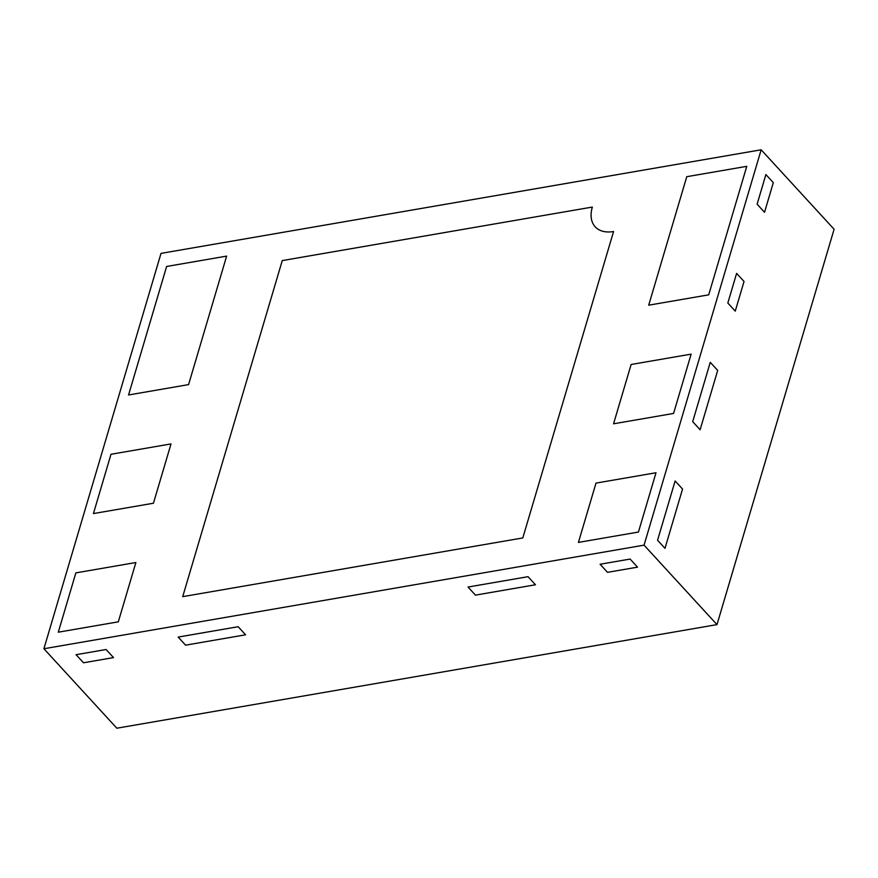 <?xml version="1.0" encoding="UTF-8"?>
<svg xmlns="http://www.w3.org/2000/svg" width="878" height="878" viewBox="0 0 878 878"><rect width="100%" height="100%" fill="white"/><g stroke="black" fill="none" stroke-linecap="round" stroke-linejoin="round"><path stroke-width="1.32" d="M188.572 384.608L128.561 394.968L166.622 266.473L226.634 256.113L188.572 384.608L128.561 394.968L166.622 266.473L226.634 256.113L188.572 384.608M744.039 281.476L735.248 311.13L727.829 303.042L735.248 311.13L744.039 281.476L736.609 273.387L727.829 303.042L736.609 273.387L744.039 281.476M773.309 182.635L764.529 212.289L757.11 204.201L764.529 212.289L773.309 182.635L765.89 174.546L757.11 204.201L765.89 174.546L773.309 182.635M648.699 305.193L708.711 294.832L746.772 166.337L686.761 176.697L648.699 305.193L708.711 294.832L746.772 166.337L686.761 176.697L648.699 305.193M717.688 370.428L700.117 429.737L692.698 421.649L700.117 429.737L717.688 370.428L710.258 362.34L692.698 421.649L710.258 362.34L717.688 370.428M613.557 423.8L673.58 413.439L691.14 354.13L631.128 364.491L613.557 423.8L673.58 413.439L691.14 354.13L631.128 364.491L613.557 423.8M637.527 567.155L607.521 572.335L600.091 564.247L607.521 572.335L637.527 567.155L630.097 559.066L600.091 564.247L630.097 559.066L637.527 567.155M682.546 489.046L664.986 548.344L657.556 540.255L664.986 548.344L682.546 489.046L675.127 480.957L657.556 540.255L675.127 480.957L682.546 489.046M578.426 542.406L638.438 532.046L656.009 472.748L595.997 483.109L578.426 542.406L638.438 532.046L656.009 472.748L595.997 483.109L578.426 542.406M106.095 649.511L76.09 654.692L83.509 662.78L76.09 654.692L106.095 649.511L113.514 657.6L83.509 662.78L113.514 657.6L106.095 649.511M118.31 621.833L58.299 632.193L75.859 572.884L135.881 562.524L118.31 621.833L58.299 632.193L75.859 572.884L135.881 562.524L118.31 621.833M171.012 443.917L153.441 503.226L93.43 513.575L110.99 454.277L171.012 443.917L153.441 503.226L93.43 513.575L110.99 454.277L171.012 443.917M535.459 584.77L475.437 595.13L468.018 587.042L528.029 576.681L535.459 584.77L528.029 576.681L468.018 587.042L475.437 595.13L535.459 584.77M245.588 634.805L185.576 645.165L178.157 637.077L238.168 626.716L245.588 634.805L238.168 626.716L178.157 637.077L185.576 645.165L245.588 634.805M613.568 231.529A36.865 22.905 137.5 0 1 595.185 226.809A36.865 22.905 137.5 0 1 592.343 207.065L282.266 260.579L182.712 596.645L522.805 537.94L613.568 231.529A36.865 22.905 137.5 0 1 595.185 226.809A36.865 22.905 137.5 0 1 592.343 207.065L282.266 260.579L182.712 596.645L522.805 537.94L613.568 231.529M43.9 648.743L161.014 253.38L761.16 149.787L644.057 545.15L43.9 648.743L116.84 728.213L716.986 624.62L644.057 545.15M716.986 624.62L834.1 229.257L761.16 149.787"/></g></svg>
